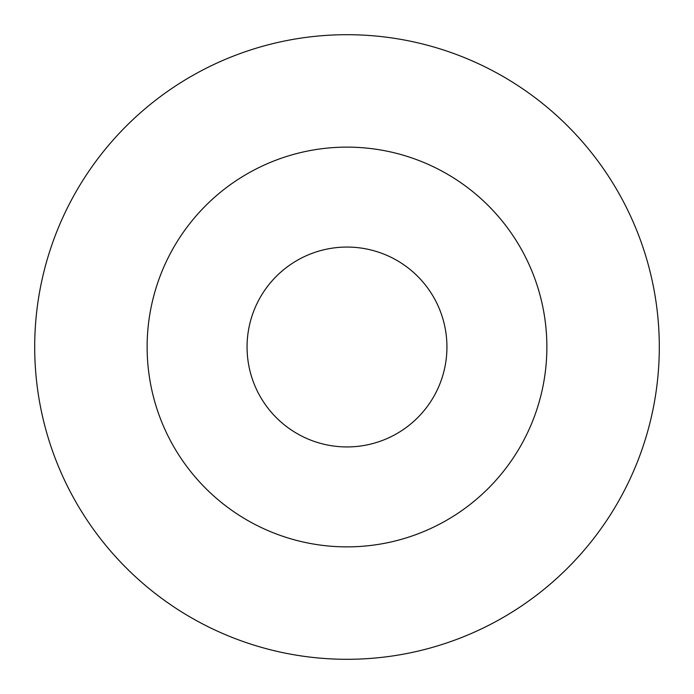 <?xml version="1.0" encoding="UTF-8"?>
<svg xmlns="http://www.w3.org/2000/svg" width="694" height="694" viewBox="0 0 694 694"><rect width="100%" height="100%" fill="white"/><g stroke="black" fill="none" stroke-linecap="round" stroke-linejoin="round"><path stroke-width="1.04" d="M147.128 347A199.872 199.872 0 0 0 347 546.872A199.872 199.872 0 0 0 546.872 347A199.872 199.872 0 0 0 347 147.128A199.872 199.872 0 0 0 147.128 347M247.064 347A99.936 99.936 0 0 0 347 446.936A99.936 99.936 0 0 0 446.936 347A99.936 99.936 0 0 0 347 247.064A99.936 99.936 0 0 0 247.064 347M659.3 347A312.3 312.3 0 0 0 347 34.7A312.3 312.3 0 0 0 34.7 347A312.3 312.3 0 0 0 347 659.3A312.3 312.3 0 0 0 659.3 347"/></g></svg>
